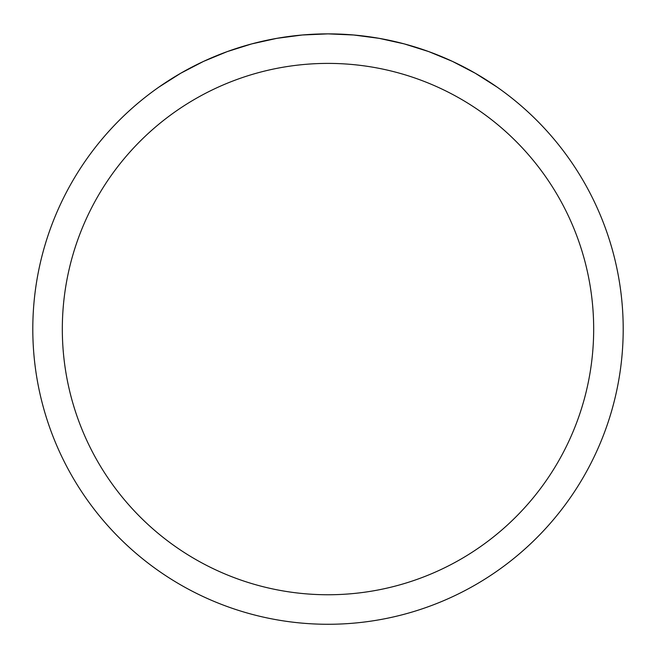 <?xml version="1.0" encoding="UTF-8"?>
<svg xmlns="http://www.w3.org/2000/svg" width="656" height="656" viewBox="0 0 656 656"><rect width="100%" height="100%" fill="white"/><g stroke="black" fill="none" stroke-linecap="round" stroke-linejoin="round"><path stroke-width="0.98" d="M32.8 329.074A295.2 295.2 0 0 1 475.6 73.423A295.2 295.2 0 0 1 475.6 584.726A295.2 295.2 0 0 1 32.8 329.074M496.961 87.01L475.272 73.242L452.476 61.402L428.729 51.594L404.219 43.886L379.135 38.343L353.666 34.998L328 33.874L302.334 34.998L276.865 38.343L251.781 43.886L227.271 51.594L203.524 61.402L180.728 73.242L159.039 87.01A295.2 295.2 0 0 0 191.495 590.818A295.2 295.2 0 0 0 623.2 329.074A295.2 295.2 0 0 0 496.961 87.01M62.32 329.074A265.68 265.68 0 0 0 460.84 559.158A265.68 265.68 0 0 0 460.84 98.99A265.68 265.68 0 0 0 62.32 329.074"/></g></svg>
